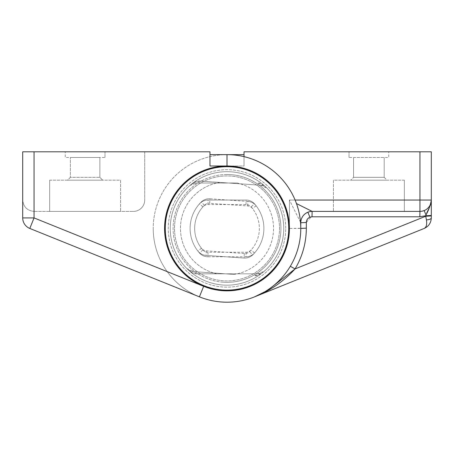 <?xml version="1.0" encoding="UTF-8"?>
<svg xmlns="http://www.w3.org/2000/svg" width="454" height="454" viewBox="0 0 454 454"><rect width="100%" height="100%" fill="white"/><g stroke="black" fill="none" stroke-linecap="round" stroke-linejoin="round"><path stroke-width="0.34" stroke-dasharray="2.27 1.7" d="M34.05 151.806L22.7 151.806L22.7 217.92A11.35 11.35 0 0 0 29.805 228.447L199.408 296.842L203.653 286.315L34.05 217.92L203.653 286.315L34.05 217.92L29.805 228.447L199.408 296.842L29.805 228.447L34.05 217.92L34.05 151.806L209.975 151.806L209.975 165.994L227 165.994A62.425 62.425 0 0 0 164.575 228.419A62.425 62.425 0 0 0 227 290.844A62.425 62.425 0 0 0 289.425 228.419A62.425 62.425 0 0 0 227 165.994A62.425 62.425 0 0 0 164.575 228.419A62.425 62.425 0 0 1 227 165.994A62.425 62.425 0 0 1 289.425 228.419A62.425 62.425 0 0 1 203.653 286.315A62.425 62.425 0 0 1 227 165.994A62.425 62.425 0 0 1 289.425 228.419A62.425 62.425 0 0 1 227 290.844A62.425 62.425 0 0 1 164.575 228.419A62.425 62.425 0 0 1 227 165.994A62.425 62.425 0 0 1 289.425 228.419A62.425 62.425 0 0 1 203.653 286.315A62.425 62.425 0 0 0 289.425 228.419L289.425 200.044L300.775 222.744C301.025 217.806 303.391 214.299 307.88 212.217L312.125 211.394L419.95 211.394L312.125 211.394L419.95 211.394L424.195 210.571C428.684 208.494 431.05 204.981 431.3 200.044L431.3 151.806L244.025 151.806L244.025 165.994L244.025 154.644L244.025 165.994L227 165.994L227 154.644L209.975 154.644L209.975 165.994L209.975 151.806L209.975 165.994L209.975 154.644L209.975 165.994L209.975 154.644L227 154.644L209.975 154.644M104.987 157.481L104.987 151.806L65.263 151.806L104.987 151.806L65.263 151.806L104.987 151.806L104.987 157.481L65.263 157.481L65.263 151.806L65.263 157.481L104.987 157.481M70.37 177.344L67.532 180.181L102.718 180.181L67.532 180.181L102.718 180.181L67.532 180.181L70.37 177.344L99.88 177.344L102.718 180.181L99.88 177.344L70.37 177.344L99.88 177.344L70.37 177.344L70.37 157.481L70.37 177.344M49.656 180.181L49.656 211.394L120.594 211.394L49.656 211.394L120.594 211.394L49.656 211.394L49.656 180.181L120.594 180.181L120.594 211.394L120.594 180.181L49.656 180.181M244.025 154.644L227 154.644L227 165.994L209.975 165.994L227 165.994A62.425 62.425 0 0 1 288.284 240.314A62.425 62.425 0 0 1 203.653 286.315L199.408 296.842A73.775 73.775 0 0 0 300.775 228.419A73.775 73.775 0 0 1 227 302.194A73.775 73.775 0 0 1 153.225 228.419A73.775 73.775 0 0 0 227 302.194A73.775 73.775 0 0 0 300.775 228.419A73.775 73.775 0 0 0 227 154.644A73.775 73.775 0 0 1 299.424 242.47A73.775 73.775 0 0 1 199.408 296.842A73.775 73.775 0 0 0 300.775 228.419A73.775 73.775 0 0 0 227 154.644A73.775 73.775 0 0 0 153.225 228.419A73.775 73.775 0 0 1 227 154.644A73.775 73.775 0 0 1 299.424 242.47A73.775 73.775 0 0 1 199.408 296.842A73.775 73.775 0 0 0 300.775 228.419L300.775 222.744L300.775 228.419C300.701 241.982 297.217 254.603 290.322 266.282C280.992 281.009 269.086 291.201 254.592 296.842C269.086 291.201 280.992 281.009 290.322 266.282C297.217 254.603 300.701 241.982 300.775 228.419L300.775 222.744L306.337 222.471L311.234 216.847L419.837 216.796L425.739 215.741L431.3 215.463L431.3 200.044C430.579 206.888 426.794 210.673 419.95 211.394L419.837 216.796M99.88 157.481L99.88 177.344L99.88 157.481L70.37 157.481L99.88 157.481M283.75 228.419A56.75 56.75 0 0 0 227 171.669A56.75 56.75 0 0 0 170.25 228.419A56.75 56.75 0 0 1 227 171.669A56.75 56.75 0 0 1 283.75 228.419A56.75 56.75 0 0 0 227 171.669A56.75 56.75 0 0 0 170.25 228.419A56.75 56.75 0 0 1 227 171.669A56.75 56.75 0 0 1 283.75 228.419A56.75 56.75 0 0 1 227 285.169A56.75 56.75 0 0 1 170.25 228.419A56.75 56.75 0 0 0 227 285.169A56.75 56.75 0 0 0 283.75 228.419A56.75 56.75 0 0 1 227 285.169A56.75 56.75 0 0 1 170.25 228.419A56.75 56.75 0 0 0 227 285.169A56.75 56.75 0 0 0 283.75 228.419M22.7 217.92L22.7 200.044L22.7 217.92A11.35 11.35 0 0 0 29.805 228.447L34.05 217.92L34.05 211.394L133.363 211.394L34.05 211.394L34.05 217.92L22.7 217.92A11.35 11.35 0 0 0 29.805 228.447A11.35 11.35 0 0 1 22.7 217.92L34.05 217.92L22.7 217.92M209.975 151.806L144.713 151.806L209.975 151.806M133.363 211.394A11.35 11.35 0 0 0 144.713 200.044A11.35 11.35 0 0 1 133.363 211.394M144.713 151.806L144.713 200.044L144.713 151.806M22.7 200.044C23.421 206.888 27.206 210.673 34.05 211.394C27.206 210.673 23.421 206.888 22.7 200.044M230.921 171.805A56.75 56.75 0 0 0 170.386 224.497A56.75 56.75 0 0 0 223.079 285.033A56.75 56.75 0 0 1 192.916 183.047A10.215 10.215 0 0 1 199.754 181.021L260.522 185.232A10.215 10.215 0 0 1 267.014 188.183A56.75 56.75 0 0 0 192.916 183.047L199.754 181.021L260.522 185.232L267.014 188.183A56.75 56.75 0 0 1 223.079 285.033A56.75 56.75 0 0 0 283.614 232.34A56.75 56.75 0 0 0 230.921 171.805A56.75 56.75 0 0 1 283.614 232.34A56.75 56.75 0 0 1 223.079 285.033M247.634 205.957L247.952 201.428A11.35 11.35 0 0 1 256.13 205.787A36.888 36.888 0 0 1 252.73 254.853A36.888 36.888 0 0 0 256.13 205.787A11.35 11.35 0 0 0 247.952 201.428L209.969 198.795A11.35 11.35 0 0 0 201.27 201.985A36.888 36.888 0 0 0 197.87 251.051A36.888 36.888 0 0 1 201.27 201.985A36.888 36.888 0 0 0 197.87 251.051A11.35 11.35 0 0 0 206.048 255.409L244.031 258.042A11.35 11.35 0 0 0 252.73 254.853A36.888 36.888 0 0 0 256.13 205.787A11.35 11.35 0 0 0 247.952 201.428L209.969 198.795A11.35 11.35 0 0 0 201.27 201.985A11.35 11.35 0 0 1 209.969 198.795L209.657 203.324L247.634 205.957A6.81 6.81 0 0 1 252.543 208.573A32.348 32.348 0 0 1 249.564 251.601A6.81 6.81 0 0 1 244.343 253.514L206.366 250.88A6.81 6.81 0 0 1 201.457 248.27A32.348 32.348 0 0 1 204.436 205.242A6.81 6.81 0 0 1 209.657 203.324M234.054 274.415L193.478 271.606A10.215 10.215 0 0 1 186.986 268.66L193.478 271.606L234.054 274.415A46.535 46.535 0 0 0 240.331 183.836M261.084 273.79A10.215 10.215 0 0 1 254.246 275.816L261.084 273.79A56.75 56.75 0 0 0 267.014 188.183M201.457 248.27L197.87 251.051A11.35 11.35 0 0 0 206.048 255.409L244.031 258.042A11.35 11.35 0 0 0 252.73 254.853L249.564 251.601M165.523 233.872A61.716 61.716 0 0 0 232.454 289.896A61.716 61.716 0 0 0 288.477 222.971A61.716 61.716 0 0 0 221.546 166.941A61.716 61.716 0 0 0 165.523 233.872M165.387 233.884A61.858 61.858 0 0 0 232.465 290.038A61.858 61.858 0 0 0 288.613 222.954A61.858 61.858 0 0 0 221.535 166.805A61.858 61.858 0 0 0 165.387 233.884M174.711 233.055A52.494 52.494 0 0 0 231.636 280.708A52.494 52.494 0 0 0 279.289 223.782A52.494 52.494 0 0 0 222.364 176.129A52.494 52.494 0 0 0 174.711 233.055A52.494 52.494 0 0 0 231.636 280.708A52.494 52.494 0 0 0 279.289 223.782A52.494 52.494 0 0 0 222.364 176.129A52.494 52.494 0 0 0 174.711 233.055M170.471 233.43A56.75 56.75 0 0 0 232.011 284.947A56.75 56.75 0 0 0 283.529 223.408A56.75 56.75 0 0 0 221.989 171.89A56.75 56.75 0 0 0 170.471 233.43A56.75 56.75 0 0 0 232.011 284.947A56.75 56.75 0 0 0 283.529 223.408A56.75 56.75 0 0 0 221.989 171.89A56.75 56.75 0 0 0 170.471 233.43M349.012 157.481L349.012 151.806L388.738 151.806L349.012 151.806L388.738 151.806L349.012 151.806L349.012 157.481L388.738 157.481L388.738 151.806L388.738 157.481L349.012 157.481M384.197 177.344L387.035 180.181L350.715 180.181L387.035 180.181L350.715 180.181L387.035 180.181L384.197 177.344L353.553 177.344L350.715 180.181L353.553 177.344L384.197 177.344L353.553 177.344L384.197 177.344L384.197 157.481L384.197 177.344M404.344 180.181L404.344 211.394L333.406 211.394L404.344 211.394L333.406 211.394L404.344 211.394L404.344 180.181L333.406 180.181L333.406 211.394L333.406 180.181L404.344 180.181M285.736 228.419A58.736 58.736 0 0 0 227 169.683A58.736 58.736 0 0 0 168.264 228.419A58.736 58.736 0 0 0 227 287.155A58.736 58.736 0 0 0 285.736 228.419A58.736 58.736 0 0 0 227 169.683A58.736 58.736 0 0 0 168.264 228.419A58.736 58.736 0 0 0 227 287.155A58.736 58.736 0 0 0 285.736 228.419M353.553 157.481L353.553 177.344L353.553 157.481L384.197 157.481L353.553 157.481M244.025 156.636L244.025 165.994L227 165.994L227 154.644M426.692 213.057L425.739 216.229L431.3 215.951L431.3 215.463M264.693 291.837L254.592 296.842L424.195 228.447C428.684 226.37 431.05 222.863 431.3 217.92A5.675 1.986 180 0 1 426.419 219.889C427.135 224.441 426.391 227.295 424.195 228.447L424.195 228.447M419.95 151.806L419.95 200.044L431.3 200.044A11.35 11.35 0 0 1 419.95 211.394A11.35 11.35 0 0 0 431.3 200.044L430.046 205.231M300.775 222.744A11.35 11.35 0 0 1 312.125 211.394A11.35 11.35 0 0 0 300.775 222.744C301.496 215.9 305.281 212.114 312.125 211.394L296.462 203.562M300.514 222.222L289.425 200.044L295.1 200.044M290.322 266.282L295.077 268.916L425.739 216.229L426.419 219.889M254.592 296.842L266.356 291.332M430.398 205.208L429.28 207.858M279.437 230.916A52.494 52.494 0 0 1 224.503 280.856A52.494 52.494 0 0 1 174.563 225.922A52.494 52.494 0 0 1 229.497 175.987A52.494 52.494 0 0 1 279.437 230.916A52.494 52.494 0 0 1 224.503 280.856A52.494 52.494 0 0 1 174.563 225.922A52.494 52.494 0 0 1 229.497 175.987A52.494 52.494 0 0 1 279.437 230.916M283.688 231.12A56.75 56.75 0 0 1 224.304 285.106A56.75 56.75 0 0 1 170.312 225.723A56.75 56.75 0 0 1 229.696 171.731A56.75 56.75 0 0 1 283.688 231.12A56.75 56.75 0 0 1 224.304 285.106A56.75 56.75 0 0 1 170.312 225.723A56.75 56.75 0 0 1 229.696 171.731A56.75 56.75 0 0 1 283.688 231.12M227 285.169A56.75 56.75 0 0 1 170.25 228.419A56.75 56.75 0 0 1 227 171.669A56.75 56.75 0 0 0 189.857 271.327A10.215 10.215 0 0 0 196.542 273.819L257.458 273.819A10.215 10.215 0 0 0 264.143 271.327A56.75 56.75 0 0 1 189.857 271.327L196.542 273.819L257.458 273.819L264.143 271.327A56.75 56.75 0 0 0 227 171.669A56.75 56.75 0 0 1 283.75 228.419A56.75 56.75 0 0 1 227 285.169A56.75 56.75 0 0 0 283.75 228.419A56.75 56.75 0 0 0 227 171.669M246.034 252.254L246.034 256.794A11.35 11.35 0 0 0 254.495 253.014A36.888 36.888 0 0 0 254.495 203.829A36.888 36.888 0 0 1 254.495 253.014A11.35 11.35 0 0 1 246.034 256.794L207.966 256.794A11.35 11.35 0 0 1 199.505 253.014A36.888 36.888 0 0 1 199.505 203.829A36.888 36.888 0 0 0 199.505 253.014A36.888 36.888 0 0 1 199.505 203.829A11.35 11.35 0 0 1 207.966 200.044L246.034 200.044A11.35 11.35 0 0 1 254.495 203.829A36.888 36.888 0 0 1 254.495 253.014A11.35 11.35 0 0 1 246.034 256.794L207.966 256.794A11.35 11.35 0 0 1 199.505 253.014A11.35 11.35 0 0 0 207.966 256.794L207.966 252.254L246.034 252.254A6.81 6.81 0 0 0 251.113 249.984A32.348 32.348 0 0 0 251.113 206.854A6.81 6.81 0 0 0 246.034 204.584L207.966 204.584A6.81 6.81 0 0 0 202.887 206.854A32.348 32.348 0 0 0 202.887 249.984A6.81 6.81 0 0 0 207.966 252.254M237.215 183.019L196.542 183.019A10.215 10.215 0 0 0 189.857 185.51L196.542 183.019L237.215 183.019A46.535 46.535 0 0 1 237.215 273.819M264.143 185.51A10.215 10.215 0 0 0 257.458 183.019L264.143 185.51A56.75 56.75 0 0 1 264.143 271.327M202.887 206.854L199.505 203.829A11.35 11.35 0 0 1 207.966 200.044L246.034 200.044A11.35 11.35 0 0 1 254.495 203.829L251.113 206.854M203.653 286.315L199.408 296.842A73.775 73.775 0 0 0 300.775 228.419A73.775 73.775 0 0 1 227 302.194A73.775 73.775 0 0 1 153.225 228.419A73.775 73.775 0 0 0 227 302.194A73.775 73.775 0 0 0 300.775 228.419L289.425 228.419A62.425 62.425 0 0 1 227 290.844A62.425 62.425 0 0 1 164.575 228.419M223.277 282.201A53.913 53.913 0 0 1 173.218 224.696A53.913 53.913 0 0 1 230.723 174.637A53.913 53.913 0 0 1 280.782 232.147A53.913 53.913 0 0 1 223.277 282.201M186.986 268.66A56.75 56.75 0 0 1 192.916 183.047M219.946 182.423A46.535 46.535 0 0 0 213.669 273.007M244.343 253.514L244.031 258.042A11.35 11.35 0 0 0 252.73 254.853M197.87 251.051A11.35 11.35 0 0 0 206.048 255.409L206.366 250.88M204.436 205.242L201.27 201.985M256.13 205.787L252.543 208.573M419.95 211.394L419.95 200.044L289.425 200.044L289.425 228.419L306.337 228.146L306.337 222.471M295.077 268.916C302.506 256.34 306.263 242.748 306.337 228.146M312.125 211.394L312.011 216.796M227 174.506A53.913 53.913 0 0 0 173.088 228.419A53.913 53.913 0 0 0 227 282.331A53.913 53.913 0 0 0 280.913 228.419A53.913 53.913 0 0 0 227 174.506M189.857 185.51A56.75 56.75 0 0 0 189.857 271.327M216.785 273.819A46.535 46.535 0 0 1 216.785 183.019M246.034 204.584L246.034 200.044A11.35 11.35 0 0 1 254.495 203.829M199.505 203.829A11.35 11.35 0 0 1 207.966 200.044L207.966 204.584M202.887 249.984L199.505 253.014M254.495 253.014L251.113 249.984M431.3 200.044L430.891 203.069"/><path stroke-width="0.68" d="M227 165.994A62.425 62.425 0 0 0 203.653 286.315A62.425 62.425 0 0 0 289.425 228.419A62.425 62.425 0 0 0 227 165.994L227 154.644A73.775 73.775 0 0 1 300.775 228.419A73.775 73.775 0 0 1 199.408 296.842L29.805 228.447A11.35 11.35 0 0 1 22.7 217.92L22.7 151.806L209.975 151.806L209.975 165.994L227 165.994M209.975 154.644L244.025 154.644M34.05 151.806L34.05 217.92L29.805 228.447A11.35 11.35 0 0 1 22.7 217.92L34.05 217.92L203.653 286.315L199.408 296.842A73.775 73.775 0 0 0 300.775 228.419L300.775 222.517M164.575 228.419A62.425 62.425 0 0 0 203.653 286.315M426.419 219.889A5.675 1.986 180 0 0 431.3 217.92L431.3 215.951L431.3 217.92C431.05 222.863 428.684 226.37 424.195 228.447L424.195 228.447C426.391 227.295 427.135 224.441 426.419 219.889L425.739 216.229L425.971 214.975C428.707 210.179 430.483 205.202 431.3 200.044L431.3 215.463L425.739 215.741L419.837 216.796L312.011 216.796L309.889 217.205C307.647 218.243 306.461 219.997 306.337 222.471L300.775 222.744L300.514 222.222M431.3 200.276L430.398 205.208M295.1 200.044L419.95 200.044L419.95 151.806L244.025 151.806L244.025 156.636M419.837 216.796L419.95 211.394L312.125 211.394L296.462 203.562M419.95 151.806L431.3 151.806L431.3 200.044L419.95 200.044L419.95 211.394A11.35 11.35 0 0 0 431.3 200.044A11.35 11.35 0 0 1 419.95 211.394M431.3 215.463L431.3 215.951L425.739 216.229L295.077 268.916C283.415 281.576 269.92 290.883 254.592 296.842L424.195 228.447M311.66 211.405L312.125 211.394A11.35 11.35 0 0 0 300.775 222.744A11.35 11.35 0 0 1 312.125 211.394L312.011 216.796M266.356 291.332L295.077 268.916L290.322 266.282M429.28 207.858L426.692 213.057M288.648 231.353A61.716 61.716 0 0 1 224.066 290.066A61.716 61.716 0 0 1 165.352 225.485A61.716 61.716 0 0 1 229.934 166.771A61.716 61.716 0 0 1 288.648 231.353M288.789 231.358A61.858 61.858 0 0 1 224.06 290.208A61.858 61.858 0 0 1 165.211 225.479A61.858 61.858 0 0 1 229.94 166.635A61.858 61.858 0 0 1 288.789 231.358M309.889 217.205L307.88 212.217M424.195 210.571L425.971 214.975M306.337 222.471L306.337 228.146C306.263 242.748 302.506 256.34 295.077 268.916M306.337 228.146L300.775 228.419M264.693 291.837L254.592 296.842"/></g></svg>
